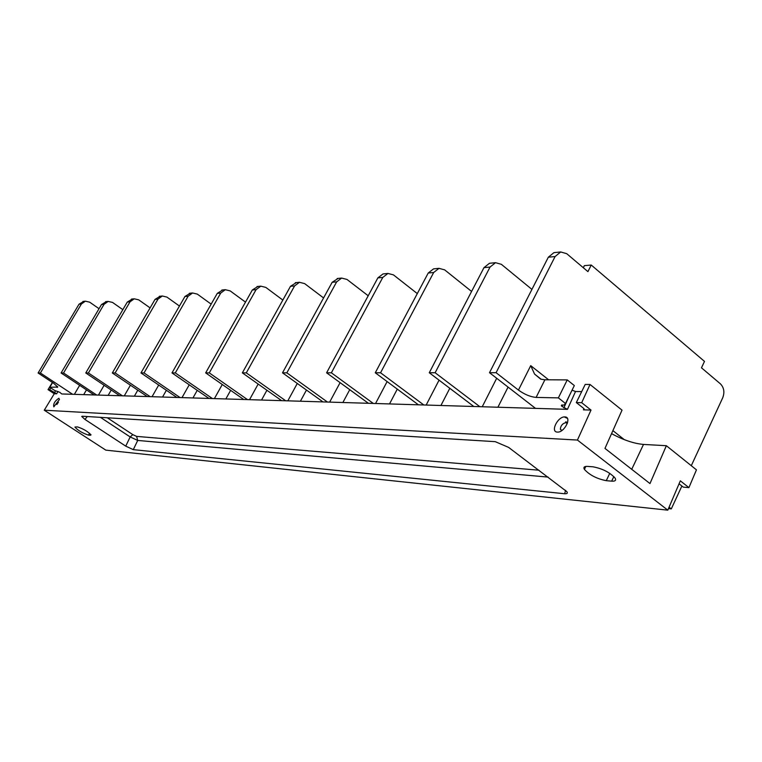 <?xml version="1.0" encoding="UTF-8"?>
<svg xmlns="http://www.w3.org/2000/svg" width="762" height="762" viewBox="0 0 762 762"><rect width="100%" height="100%" fill="white"/><g stroke="black" fill="none" stroke-linecap="round" stroke-linejoin="round"><path stroke-width="1.14" d="M245.497 302.123L230.181 290.893L225.304 289.703L220.732 293.046L175.308 372.913L212.398 398.545L243.754 399.498L205.664 372.894L252.327 289.998L257.966 286.436M212.398 398.545L208.959 398.44L171.983 372.913L217.265 293.389L222.742 289.96M175.308 372.913L171.983 372.913M72.628 394.287L40.386 373.009L38.1 373.009L53.616 383.248L57.76 387.058L49.797 387.267L54.654 390.458L59.798 392.316L61.741 393.964L208.959 398.44M576.32 402.565L581.701 402.698L591.007 410.07L583.416 409.832L584.187 409.003L583.378 408.146L576.32 402.565L585.206 384.429L590.007 384.467L622.03 410.156L604.971 448.408L649.976 483.565L666.359 445.713L696.449 469.849L688.915 487.623L683.285 487.128L679.066 483.784M591.007 410.07L577.434 440.055L667.807 510.159L680.333 480.822L688.915 487.623M54.283 393.735L48.025 389.63L49.682 389.668L56.636 393.802L54.283 393.735L44.263 410.204L577.434 440.055M562.642 405.041L562.013 406.413L567.452 409.346L243.754 399.498M572.062 390.144L575.529 391.516L581.682 391.611M564.842 416.928C572.319 416.804 564.48 432.826 557.393 432.092C550.021 432.073 557.794 416.3 564.842 416.928M58.864 398.24L59.436 399.488L53.807 406.841C53.14 403.87 54.826 401.002 58.864 398.24M567.242 379.905L558.365 397.878L565.499 403.498L574.329 385.553L567.242 379.905L544.897 379.781L540.725 379.162L534.553 374.056L530.723 365.646L548.621 379.8M581.701 402.698L590.007 384.467M666.359 445.713L643.509 444.427C633.955 443.598 623.306 439.998 611.553 433.635M691.286 465.706L722.757 397.707C724.776 392.22 724.005 387.61 720.452 383.877L701.478 367.817L704.498 361.398L591.236 265.033L587.931 271.634L566.747 253.698L560.708 251.955L555.088 256.546L496.091 372.694L518.455 390.087C524.532 394.44 530.419 396.878 536.115 397.421L544.897 379.781M681.885 486.013L671.293 508.902L669.084 507.178M535.524 408.375L489.509 372.704L548.316 257.223L553.917 252.66L555.041 252.536M583.311 267.719L584.349 265.652L591.236 265.033M567.614 422.586L565.709 421.777M479.85 406.689L435.14 372.742L490.042 267.062L483.984 267.643L489.452 263.29L490.557 263.185M531.924 289.408L501.367 264.319L495.529 262.69L490.042 267.062M473.821 406.498L429.273 372.742L483.984 267.643M435.14 372.742L429.273 372.742M423.843 404.984L380.552 372.78L433.683 272.501L428.225 273.025L433.53 268.891L434.597 268.776M471.592 291.455L444.665 269.872L438.998 268.338L433.683 272.501M418.424 404.812L375.275 372.78L428.225 273.025M380.552 372.78L375.275 372.78M373.304 403.441L331.375 372.808L382.81 277.406L377.866 277.882L383 273.939L384.038 273.834M417.309 293.599L393.459 274.892L387.963 273.444L382.81 277.406M368.398 403.288L326.603 372.808L377.866 277.882M331.375 372.808L326.603 372.808M327.47 402.05L286.836 372.837L336.652 281.864L332.156 282.302L338.147 278.425M368.208 295.77L346.977 279.444L341.643 278.073L336.652 281.864M323.002 401.907L282.502 372.837L332.156 282.302M286.836 372.837L282.502 372.837M285.702 400.774L246.307 372.866L294.589 285.921L290.484 286.322L296.294 282.607M323.583 297.942L304.61 283.597L299.428 282.292L294.589 285.921M281.626 400.65L242.354 372.866L290.484 286.322M246.307 372.866L242.354 372.866M247.488 399.612L209.283 372.894L256.089 289.636L252.327 289.998M282.835 300.066L265.814 287.398L260.795 286.16L256.089 289.636M209.283 372.894L205.664 372.894M44.263 410.204L105.823 450.142L667.807 510.159M671.293 508.902L668.474 508.606M180.061 397.564L144.037 372.932L188.138 296.199L184.937 296.504L190.262 293.208M211.15 304.124L197.32 294.113L192.576 292.979L188.138 296.199M176.889 397.469L140.97 372.942L184.937 296.504M144.037 372.932L140.97 372.942M150.162 396.65L115.157 372.951L158.001 299.104L155.038 299.39L160.21 296.208M179.451 306.048L166.926 297.094L162.316 295.999L158.001 299.104M147.218 396.564L112.319 372.961L155.038 299.39M115.157 372.951L112.319 372.961M122.434 395.811L88.402 372.97L130.045 301.8L127.292 302.066L132.331 298.999M150.104 307.896L138.732 299.857L134.245 298.809L130.045 301.8M119.71 395.726L85.763 372.97L127.292 302.066M88.402 372.97L85.763 372.97M96.66 395.021L63.541 372.989L104.051 304.314L101.489 304.562L106.394 301.59M122.853 309.658L112.509 302.419L108.147 301.419L104.051 304.314M94.117 394.945L61.093 372.989L101.489 304.562M63.541 372.989L61.093 372.989M40.386 373.009L81.41 303.981L85.363 301.19L89.64 302.152L99.05 308.696M49.682 389.668L50.74 387.887M48.025 389.63L52.407 382.448M38.1 373.009L79.01 304.219L83.753 301.352M52.578 382.562L49.797 387.267M90.287 435.273L88.497 435.121C82.467 433.14 77.934 430.454 74.924 427.063L77.362 426.872C83.391 428.835 87.935 431.521 90.992 434.94L90.287 435.273L90.764 434.454M587.673 466.401L593.036 466.811C602.437 468.611 609.791 472.364 615.086 478.069C616.363 480.355 615.229 481.384 611.667 481.155L606.266 480.679C596.798 478.793 589.512 475.021 584.397 469.373C583.216 467.22 584.311 466.23 587.673 466.401M82.258 416.233L495.262 441.665L508.587 447.38L566.766 491.595C567.928 493.128 567.223 493.833 564.652 493.738L133.283 449.647L125.74 446.132L84.953 419.433L81.705 416.452L82.258 416.233M538.944 470.202L136.598 436.388L132.826 434.635L130.169 436.94L100.422 417.347M136.598 436.388L137.712 440.436L130.169 436.94L125.74 446.132M564.899 417.252L567.376 418.357M496.091 372.694L489.509 372.704M558.365 397.878L536.115 397.421M565.499 403.498L564.09 405.079L561.937 405.022L561.337 405.708L562.013 406.413M561.67 430.654L560.346 429.235C560.689 425.672 562.527 423.472 565.861 422.624L567.299 423.567M56.845 404.536L58.398 402.222M225.847 398.955L230.638 390.334M214.398 398.602L222.275 384.496M192.957 397.954L197.234 390.344M182.004 397.621L189.233 384.82M583.968 408.699L583.416 409.832M56.636 393.802L58.007 391.478M567.452 409.346L575.529 391.516M631.727 469.306L643.509 444.427M612.896 430.635L624.288 439.636M518.455 390.087L530.723 365.646M548.316 257.223L555.088 256.546M497.91 407.232L508.063 387.086M482.241 406.756L496.691 378.276M440.931 405.498L449.799 388.296M426.168 405.051L439.064 380.162M389.515 403.936L397.288 389.125M375.552 403.508L387.125 381.581M342.881 402.517L349.739 389.687M329.651 402.117L340.09 382.648M300.399 401.222L306.467 390.039M287.817 400.841L297.285 383.457M261.537 400.04L266.919 390.249M249.545 399.679L258.166 384.058M220.732 293.046L217.265 293.389M162.554 397.031L166.383 390.287M152.048 396.707L158.706 385.048M134.36 396.173L137.789 390.182M124.273 395.859L130.416 385.191M108.147 395.373L111.233 390.039M98.441 395.078L104.127 385.286M83.706 394.63L86.487 389.868M74.362 394.345L79.648 385.324M54.454 392.801L55.616 390.83M79.01 304.219L81.41 303.981M57.131 387.42L57.598 386.62M89.573 433.264L88.497 435.121M613.848 476.564L611.667 481.155M609.771 473.335L606.266 480.679M132.826 434.635L107.261 417.767M548.107 477.098L137.712 440.436L133.283 449.647M564.652 493.738L565.585 490.318M84.953 419.433L87.316 416.538M563.851 407.861L569.795 394.754M534.553 374.056L541.163 379.266M553.917 252.66L560.708 251.955M260.795 286.16L257.013 286.531M495.529 262.69L489.452 263.29M438.998 268.338L433.53 268.891M387.963 273.444L383 273.939M341.643 278.073L337.137 278.521M299.428 282.292L295.313 282.702M225.304 289.703L221.818 290.055M82.953 301.438L85.363 301.19M584.397 469.373L585.816 466.43M108.147 301.419L105.566 301.676M134.245 298.809L131.483 299.085M162.316 295.999L159.344 296.294M192.576 292.979L189.367 293.294M561.642 405.041L561.337 405.708M560.346 429.235L561.937 430.463"/></g></svg>
